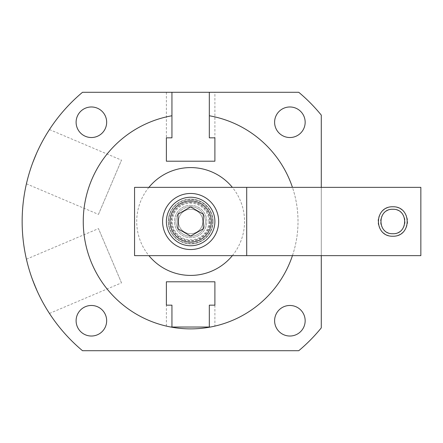 <?xml version="1.0" encoding="UTF-8"?>
<svg xmlns="http://www.w3.org/2000/svg" width="443" height="443" viewBox="0 0 443 443"><rect width="100%" height="100%" fill="white"/><g stroke="black" fill="none" stroke-linecap="round" stroke-linejoin="round"><path stroke-width="0.33" stroke-dasharray="2.21 1.66" d="M190.634 199.079A22.421 22.421 0 0 0 168.213 221.5A22.421 22.421 0 0 0 190.634 243.921A22.421 22.421 0 0 1 168.213 221.5A22.421 22.421 0 0 1 190.634 199.079A22.421 22.421 0 0 1 213.055 221.5A22.421 22.421 0 0 1 190.634 243.921A22.421 22.421 0 0 0 213.055 221.5A22.421 22.421 0 0 0 190.634 199.079M148.909 187.356A53.913 53.913 0 0 0 148.909 255.644M232.359 255.644A53.913 53.913 0 0 0 232.359 187.356M292.441 255.644A107.378 107.378 0 0 0 292.441 187.356M209.323 115.761A107.378 107.378 0 0 1 209.323 327.239L209.323 305.161M211.427 326.845L211.737 326.784M166.374 326.103L166.374 281.792L214.894 281.792L214.894 326.103L212.828 326.563M211.643 326.807L210.453 327.034M170.821 327.034L169.625 326.807M169.531 326.784L169.841 326.845M206.615 327.682A107.378 107.378 0 0 1 206.178 327.748M175.085 327.748A107.378 107.378 0 0 1 174.653 327.682M172.067 327.261A107.378 107.378 0 0 1 171.945 115.761M321.286 255.644L321.286 187.356M76.107 122.251A15.278 15.278 0 0 1 91.385 106.973A15.278 15.278 0 0 1 106.663 122.251A15.278 15.278 0 0 1 91.385 137.529A15.278 15.278 0 0 1 76.107 122.251M298.754 350.718L82.514 350.718A168.484 168.484 0 0 1 82.514 92.282L298.754 92.282A168.484 168.484 0 0 1 321.286 115.119L321.286 327.881A168.484 168.484 0 0 1 298.754 350.718M274.605 122.251A15.278 15.278 0 0 1 289.883 106.973A15.278 15.278 0 0 1 305.161 122.251A15.278 15.278 0 0 1 289.883 137.529A15.278 15.278 0 0 1 274.605 122.251M274.605 320.749A15.278 15.278 0 0 1 289.883 305.471A15.278 15.278 0 0 1 305.161 320.749A15.278 15.278 0 0 1 289.883 336.027A15.278 15.278 0 0 1 274.605 320.749M76.107 320.749A15.278 15.278 0 0 1 91.385 305.471A15.278 15.278 0 0 1 106.663 320.749A15.278 15.278 0 0 1 91.385 336.027A15.278 15.278 0 0 1 76.107 320.749M27.256 262.666L27.339 262.981L27.256 262.666M27.937 265.279L28.601 267.677L27.937 265.279M28.839 268.497L29.886 271.974L28.839 268.497M29.963 272.218L31.292 276.238L29.963 272.218M31.315 276.31L38.497 293.897L31.315 276.31M38.502 293.908L40.535 298.028L38.502 293.908M40.568 298.1L42.539 301.844L40.568 298.1M42.661 302.065L44.433 305.238L42.661 302.065M44.859 305.98L46.122 308.123L44.859 305.98M47.357 310.15L47.528 310.427L47.357 310.15M47.528 132.573L47.357 132.85L47.528 132.573M46.122 134.877L44.859 137.02L46.122 134.877M44.433 137.762L42.661 140.935L44.433 137.762M42.539 141.156L40.568 144.9L42.539 141.156M40.535 144.972L38.502 149.092L40.535 144.972M32.871 162.365L36.503 153.45M31.292 166.762L29.963 170.782L31.292 166.762M29.886 171.026L28.839 174.503L29.886 171.026M28.601 175.323L27.937 177.721L28.601 175.323M27.339 180.019L27.256 180.334L27.339 180.019M171.945 92.282L166.374 92.282L171.945 92.282L171.945 137.839M209.323 92.282L214.894 92.282L209.323 92.282L209.323 137.839M166.374 92.282L166.374 161.208L214.894 161.208L214.894 92.282M49.45 313.445L121.504 282.861L98.473 228.605L121.504 282.861M26.419 259.188L98.473 228.605M26.419 183.812L98.473 214.395L121.504 160.139L98.473 214.395M49.45 129.555L121.504 160.139M171.945 327.239L171.945 305.161M190.634 201.958A19.542 19.542 0 0 1 210.176 221.5A19.542 19.542 0 0 1 190.634 241.042A19.542 19.542 0 0 1 171.092 221.5A19.542 19.542 0 0 1 190.634 201.958M190.634 206.765A14.735 14.735 0 0 1 205.369 221.5A14.735 14.735 0 0 1 190.634 236.235A14.735 14.735 0 0 1 175.899 221.5A14.735 14.735 0 0 1 190.634 206.765A14.735 14.735 0 0 1 205.369 221.5A14.735 14.735 0 0 1 190.634 236.235A14.735 14.735 0 0 1 175.899 221.5A14.735 14.735 0 0 1 190.634 206.765M190.634 197.24A24.26 24.26 0 0 0 166.374 221.5A24.26 24.26 0 0 0 190.634 245.76A24.26 24.26 0 0 0 214.894 221.5A24.26 24.26 0 0 0 190.634 197.24M177.997 228.793L190.634 236.091L203.271 228.793L203.271 214.207L190.634 206.909L177.997 214.207L177.997 228.793M178.413 221.5A12.221 12.221 0 0 0 190.634 233.721A12.221 12.221 0 0 0 202.855 221.5A12.221 12.221 0 0 0 190.634 209.279A12.221 12.221 0 0 0 178.413 221.5A12.221 12.221 0 0 1 190.634 209.279A12.221 12.221 0 0 1 202.855 221.5A12.221 12.221 0 0 1 190.634 233.721A12.221 12.221 0 0 1 178.413 221.5A12.221 12.221 0 0 0 190.634 233.721A12.221 12.221 0 0 0 202.855 221.5A12.221 12.221 0 0 0 190.634 209.279A12.221 12.221 0 0 0 178.413 221.5M175.899 221.5A14.735 14.735 0 0 0 190.634 236.235A14.735 14.735 0 0 0 205.369 221.5A14.735 14.735 0 0 0 190.634 206.765A14.735 14.735 0 0 0 175.899 221.5A14.735 14.735 0 0 0 190.634 236.235A14.735 14.735 0 0 0 205.369 221.5A14.735 14.735 0 0 0 190.634 206.765A14.735 14.735 0 0 0 175.899 221.5M134.561 255.644L134.561 187.356L420.85 187.356L420.85 255.644L134.561 255.644M212.651 221.5A22.017 22.017 0 0 1 190.634 243.517A22.017 22.017 0 0 1 168.617 221.5A22.017 22.017 0 0 1 190.634 199.483A22.017 22.017 0 0 1 212.651 221.5M392.814 209.279A12.221 12.221 0 0 1 405.035 221.5A12.221 12.221 0 0 1 392.814 233.721A12.221 12.221 0 0 1 380.592 221.5A12.221 12.221 0 0 1 392.814 209.279M190.634 193.464A28.036 28.036 0 0 1 218.67 221.5A28.036 28.036 0 0 1 190.634 249.536A28.036 28.036 0 0 1 162.598 221.5A28.036 28.036 0 0 1 190.634 193.464M190.634 205.325A16.175 16.175 0 0 1 206.809 221.5A16.175 16.175 0 0 1 190.634 237.675A16.175 16.175 0 0 1 174.459 221.5A16.175 16.175 0 0 1 190.634 205.325A16.175 16.175 0 0 1 206.809 221.5A16.175 16.175 0 0 1 190.634 237.675A16.175 16.175 0 0 1 174.459 221.5A16.175 16.175 0 0 1 190.634 205.325M392.814 206.765A14.735 14.735 0 0 1 407.549 221.5A14.735 14.735 0 0 1 392.814 236.235A14.735 14.735 0 0 1 378.078 221.5A14.735 14.735 0 0 1 392.814 206.765M208.924 221.5A18.29 18.29 0 0 1 190.634 239.79A18.29 18.29 0 0 1 172.344 221.5A18.29 18.29 0 0 1 190.634 203.21A18.29 18.29 0 0 1 208.924 221.5M209.821 221.5A19.187 19.187 0 0 1 190.634 240.687A19.187 19.187 0 0 1 171.447 221.5A19.187 19.187 0 0 1 190.634 202.313A19.187 19.187 0 0 1 209.821 221.5"/><path stroke-width="0.66" d="M148.909 255.644A53.913 53.913 0 0 0 232.359 255.644M232.359 187.356A53.913 53.913 0 0 0 148.909 187.356M209.323 305.161L214.894 305.161L209.323 305.161L209.323 327.239A107.378 107.378 0 0 0 292.441 255.644M321.286 255.644L321.286 327.881A168.484 168.484 0 0 1 298.754 350.718L82.514 350.718A168.484 168.484 0 0 1 82.514 92.282L171.945 92.282L171.945 115.761A107.378 107.378 0 0 0 171.945 327.239L171.945 305.161L166.374 305.161L171.945 305.161M214.894 305.161L214.894 281.792L166.374 281.792L166.374 305.161M292.441 187.356A107.378 107.378 0 0 0 209.323 115.761L209.323 92.282L298.754 92.282A168.484 168.484 0 0 1 321.286 115.119L321.286 187.356M206.615 327.682A107.378 107.378 0 0 0 209.323 327.239L211.427 326.845M211.737 326.784L214.894 326.103M212.828 326.563L211.643 326.807M210.453 327.034L170.821 327.034M169.841 326.845L171.945 327.239M206.178 327.748A107.378 107.378 0 0 1 175.085 327.748M174.653 327.682A107.378 107.378 0 0 1 172.067 327.261M76.107 122.251A15.278 15.278 0 0 1 91.385 106.973A15.278 15.278 0 0 1 106.663 122.251A15.278 15.278 0 0 1 91.385 137.529A15.278 15.278 0 0 1 76.107 122.251M274.605 122.251A15.278 15.278 0 0 1 289.883 106.973A15.278 15.278 0 0 1 305.161 122.251A15.278 15.278 0 0 1 289.883 137.529A15.278 15.278 0 0 1 274.605 122.251M274.605 320.749A15.278 15.278 0 0 1 289.883 305.471A15.278 15.278 0 0 1 305.161 320.749A15.278 15.278 0 0 1 289.883 336.027A15.278 15.278 0 0 1 274.605 320.749M76.107 320.749A15.278 15.278 0 0 1 91.385 305.471A15.278 15.278 0 0 1 106.663 320.749A15.278 15.278 0 0 1 91.385 336.027A15.278 15.278 0 0 1 76.107 320.749M26.419 259.188L27.256 262.666L26.419 259.188M27.339 262.981L27.937 265.279L27.339 262.981M28.601 267.677L28.839 268.497L28.601 267.677M44.433 305.238L44.859 305.98L44.433 305.238M46.122 308.123L47.357 310.15L46.122 308.123M47.528 310.427L49.45 313.445L47.528 310.427M49.45 129.555L47.528 132.573L49.45 129.555M47.357 132.85L46.122 134.877L47.357 132.85M44.859 137.02L44.433 137.762L44.859 137.02M36.503 153.45L32.871 162.354M28.839 174.503L28.601 175.323L28.839 174.503M27.937 177.721L27.339 180.019L27.937 177.721M27.256 180.334L26.419 183.812L27.256 180.334M171.945 92.282L209.323 92.282M171.945 115.761L171.945 137.839L166.374 137.839L171.945 137.839M209.323 137.839L214.894 137.839L209.323 137.839L209.323 115.761M166.374 137.839L166.374 161.208L214.894 161.208L214.894 137.839M190.634 197.24A24.26 24.26 0 0 0 166.374 221.5A24.26 24.26 0 0 0 190.634 245.76A24.26 24.26 0 0 0 214.894 221.5A24.26 24.26 0 0 0 190.634 197.24M190.634 200.834A20.666 20.666 0 0 1 211.3 221.5A20.666 20.666 0 0 1 190.634 242.166A20.666 20.666 0 0 1 169.968 221.5A20.666 20.666 0 0 1 190.634 200.834M177.997 228.793L190.634 236.091L203.271 228.793L203.271 214.207L190.634 206.909L177.997 214.207L177.997 228.793M246.707 187.356L134.561 187.356L134.561 255.644L420.85 255.644L420.85 187.356L246.707 187.356L246.707 255.644M392.814 209.279C408.573 208.609 408.573 234.391 392.814 233.721C377.059 234.391 377.059 208.609 392.814 209.279M190.634 193.464A28.036 28.036 0 0 1 218.67 221.5A28.036 28.036 0 0 1 190.634 249.536A28.036 28.036 0 0 1 162.598 221.5A28.036 28.036 0 0 1 190.634 193.464M392.814 236.235C411.94 236.767 411.94 206.233 392.814 206.765C373.687 206.233 373.687 236.767 392.814 236.235"/></g></svg>
